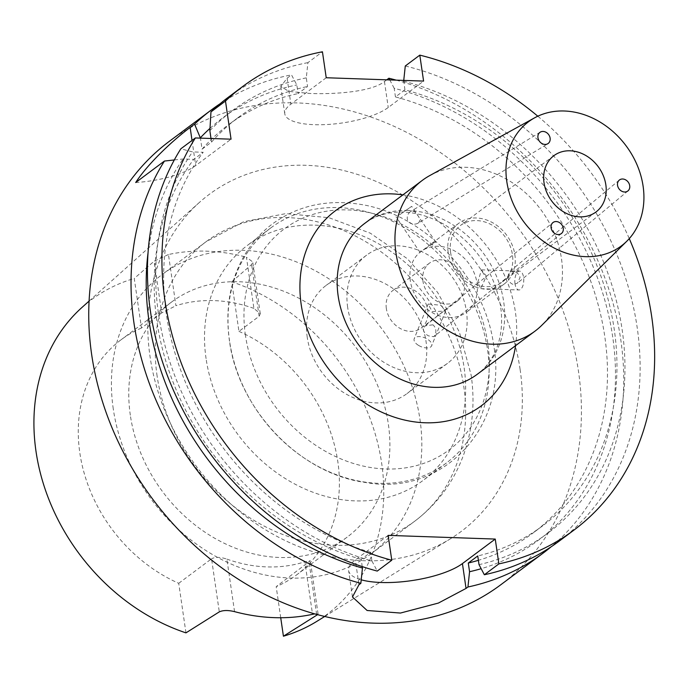 <?xml version="1.0" encoding="UTF-8"?>
<svg xmlns="http://www.w3.org/2000/svg" width="688" height="688" viewBox="0 0 688 688"><rect width="100%" height="100%" fill="white"/><g stroke="black" fill="none" stroke-linecap="round" stroke-linejoin="round"><path stroke-width="0.52" stroke-dasharray="3.44 2.58" d="M432.95 324.813L425.304 325.828L423.55 328.073C423.068 331.177 424.72 333.775 428.504 335.873L433.87 336.699L435.04 334.936C436.631 330.98 435.934 327.608 432.95 324.813M418.115 223.161C420.411 221.183 420.23 218.543 417.582 215.258C415.526 211.594 413.135 210.408 410.392 211.689C407.27 214.166 406.462 217.399 407.984 221.398C411.123 224.374 414.503 224.959 418.115 223.161L547.811 143.723M418.648 345.462A9.408 4.79 -158.1 0 0 431.668 345.763A9.408 4.79 -158.1 0 0 427.231 339.046A9.408 4.79 -158.1 0 0 414.202 338.745A9.408 4.79 -158.1 0 0 418.648 345.462M432.236 311.638L445.609 311.079L440.819 305.223L428.142 304.053L432.236 311.638M399.582 214.811L411.682 206.34L399.582 214.811M423.232 249.916L431.815 243.5L435.779 242.107L423.232 249.916M507.907 276.825C508.509 281.134 510.444 283.723 513.704 284.574L517.582 283.052L520.085 277.238C518.786 273.54 516.034 271.648 511.803 271.562L508.896 272.276L507.907 276.825M514.994 283.774A9.408 4.472 92 0 1 519.612 271.158A9.408 4.472 92 0 1 523.577 277.359A9.408 4.472 92 0 1 518.967 289.975A9.408 4.472 92 0 1 514.994 283.774M477.756 282.493L481.462 269.851L486.339 276.077L480.817 288.659L477.756 282.493M386.346 308.551A23.53 19.341 -126.8 0 1 392.96 290.413A23.53 19.341 -126.8 0 1 414.004 290.138A23.53 19.341 -126.8 0 1 427.73 309.978A23.53 19.341 -126.8 0 1 421.125 328.116A23.53 19.341 -126.8 0 1 400.072 328.391A23.53 19.341 -126.8 0 1 386.346 308.551M422.957 281.203A23.53 19.341 -126.8 0 1 429.57 263.065A23.53 19.341 -126.8 0 1 450.623 262.782A23.53 19.341 -126.8 0 1 464.34 282.622A23.53 19.341 -126.8 0 1 457.735 300.759A23.53 19.341 -126.8 0 1 436.682 301.043A23.53 19.341 -126.8 0 1 422.957 281.203M450.614 252.556A35.157 28.905 -126.8 0 1 460.487 225.458A35.157 28.905 -126.8 0 1 491.937 225.036A35.157 28.905 -126.8 0 1 512.44 254.68A35.157 28.905 -126.8 0 1 502.567 281.788A35.157 28.905 -126.8 0 1 471.108 282.2A35.157 28.905 -126.8 0 1 450.614 252.556M410.306 280.764A37.926 31.175 -126.8 0 1 420.953 251.533A37.926 31.175 -126.8 0 1 454.88 251.077A37.926 31.175 -126.8 0 1 476.999 283.06A37.926 31.175 -126.8 0 1 466.344 312.292A37.926 31.175 -126.8 0 1 432.417 312.748A37.926 31.175 -126.8 0 1 410.306 280.764M448.18 252.47A37.926 31.175 -126.8 0 1 458.827 223.239A37.926 31.175 -126.8 0 1 492.754 222.783A37.926 31.175 -126.8 0 1 514.873 254.766A37.926 31.175 -126.8 0 1 504.218 283.998A37.926 31.175 -126.8 0 1 470.291 284.454A37.926 31.175 -126.8 0 1 448.18 252.47M429.785 175.56A94.118 77.374 -126.8 0 1 465.793 167.287A94.118 77.374 -126.8 0 1 552.077 228.21A94.118 77.374 -126.8 0 1 541.705 325.372M326.224 77.744L290.878 104.155A55.358 17.346 171.7 0 0 284.78 113.821A55.358 17.346 171.7 0 0 314.313 124.691A55.358 17.346 171.7 0 0 388.238 107.5L423.593 81.089M386.751 79.825L384.454 81.545C371.563 91.814 335.469 94.445 309.755 93.473L288.96 91.409L280.799 86.533L287.094 78.2L291.514 74.889L296.829 84.942L298.085 93.577L307.553 86.507L306.298 77.864L307.914 62.642L322.44 51.789M307.252 337.404A67.544 55.53 -126.8 0 1 326.215 285.331A67.544 55.53 -126.8 0 1 386.647 284.531A67.544 55.53 -126.8 0 1 426.035 341.489A67.544 55.53 -126.8 0 1 407.064 393.553A67.544 55.53 -126.8 0 1 346.64 394.362A67.544 55.53 -126.8 0 1 307.252 337.404M347.646 307.226A67.544 55.53 -126.8 0 1 366.618 255.153A67.544 55.53 -126.8 0 1 427.042 254.354A67.544 55.53 -126.8 0 1 466.43 311.303A67.544 55.53 -126.8 0 1 447.467 363.376A67.544 55.53 -126.8 0 1 387.034 364.176A67.544 55.53 -126.8 0 1 347.646 307.226M113.271 408.904A174.391 143.371 -126.8 0 1 162.239 274.46A174.391 143.371 -126.8 0 1 318.269 272.388A174.391 143.371 -126.8 0 1 419.964 419.439A174.391 143.371 -126.8 0 1 370.987 553.883A174.391 143.371 -126.8 0 1 214.966 555.956A174.391 143.371 -126.8 0 1 113.271 408.904M130.324 415.182A146.707 120.615 -126.8 0 1 171.518 302.084A146.707 120.615 -126.8 0 1 302.78 300.338A146.707 120.615 -126.8 0 1 388.333 424.049A146.707 120.615 -126.8 0 1 347.13 537.147A146.707 120.615 -126.8 0 1 215.877 538.902A146.707 120.615 -126.8 0 1 130.324 415.182M206.073 358.586A146.707 120.615 -126.8 0 1 247.276 245.487A146.707 120.615 -126.8 0 1 378.529 243.741A146.707 120.615 -126.8 0 1 464.09 367.452A146.707 120.615 -126.8 0 1 422.888 480.559A146.707 120.615 -126.8 0 1 291.626 482.305A146.707 120.615 -126.8 0 1 206.073 358.586M229.56 341.05A146.707 120.615 -126.8 0 1 270.754 227.952A146.707 120.615 -126.8 0 1 402.016 226.197A146.707 120.615 -126.8 0 1 487.568 349.917A146.707 120.615 -126.8 0 1 446.366 463.015A146.707 120.615 -126.8 0 1 315.113 464.761A146.707 120.615 -126.8 0 1 229.56 341.05M537.81 116.203A276.808 227.582 -126.8 0 1 629.262 238.616M405.284 65.988A276.808 227.582 -126.8 0 1 637.183 327.54A276.808 227.582 -126.8 0 1 559.447 540.931M403.744 80.41L404.914 89.853A254.663 209.376 -126.8 0 1 614.246 329.457A254.663 209.376 -126.8 0 1 542.729 525.778A254.663 209.376 -126.8 0 1 477.756 555.964M404.914 89.853L395.445 96.922A254.663 209.376 -126.8 0 1 604.778 336.527A254.663 209.376 -126.8 0 1 533.26 532.856A254.663 209.376 -126.8 0 1 478.392 560.324M395.445 96.922L394.19 88.288A263.65 216.754 -126.8 0 1 612.681 336.802A263.65 216.754 -126.8 0 1 481.153 568.692M396.245 80.152A276.808 227.582 -126.8 0 1 620.782 339.786A276.808 227.582 -126.8 0 1 551.079 546.831M394.19 88.288L389.778 79.928M169.411 141.264A276.808 227.582 -126.8 0 1 417.066 137.961A276.808 227.582 -126.8 0 1 578.488 371.391A276.808 227.582 -126.8 0 1 500.752 584.783M362.249 566.602L361.191 559.353L370.66 552.283L371.924 560.969A263.65 216.754 -126.8 0 1 158.481 313.797A263.65 216.754 -126.8 0 1 192.537 151.91L180.841 148.806M231.718 281.813L251.602 264.545L252.72 261.947L246.442 257.209L253.906 308.405L260.279 313.78L259.144 316.274L238.942 331.367L231.718 281.813A196.553 161.594 -126.8 0 1 381.668 463.273A196.553 161.594 -126.8 0 1 316.798 621.384M520.102 369.379A210.416 172.998 -126.8 0 1 450.657 538.644A210.416 172.998 -126.8 0 1 150.053 356.668A210.416 172.998 -126.8 0 1 199.451 202.384A210.416 172.998 -126.8 0 1 390.965 188.46A210.416 172.998 -126.8 0 1 520.102 369.379M314.786 613.894L318.071 613.954L317.555 614.659M238.942 331.367A146.707 120.615 -126.8 0 1 337.842 461.768A146.707 120.615 -126.8 0 1 296.64 574.867A146.707 120.615 -126.8 0 1 276.189 586.658L310.314 560.763L304.879 561.795L312.541 614.324M253.906 308.405A146.707 120.615 53.2 0 0 175.922 305.721L168.457 254.526A199.322 163.873 -126.8 0 1 246.442 257.209M168.457 254.526L154.138 261.199L161.689 312.92L175.922 305.721M161.689 312.92L141.487 328.013L134.255 278.459L154.138 261.199M185.958 632.865L178.725 583.304A146.707 120.615 -126.8 0 1 79.834 452.902A146.707 120.615 -126.8 0 1 121.028 339.803A146.707 120.615 -126.8 0 1 141.487 328.013M178.725 583.304L211.551 558.785L219.3 611.873M234.548 611.641L226.885 559.112C220.538 556.979 215.43 556.867 211.551 558.785M226.885 559.112A146.707 120.615 53.2 0 0 304.879 561.795M280.721 617.738L276.189 586.658M82.147 307.287A196.553 161.594 -126.8 0 1 134.255 278.459M209.986 128.381A263.65 216.754 -126.8 0 1 296.829 84.942M220.074 103.759A276.808 227.582 -126.8 0 1 291.514 74.889M211.001 138.494L211.526 142.098L202.057 149.176L200.449 138.125M202.057 149.176A254.663 209.376 -126.8 0 1 228.425 124.812A254.663 209.376 -126.8 0 1 298.085 93.577M211.526 142.098A254.663 209.376 -126.8 0 1 237.893 117.743A254.663 209.376 -126.8 0 1 307.553 86.507M209.857 130.686A263.65 216.754 -126.8 0 1 306.298 77.864M228.106 97.412A276.808 227.582 -126.8 0 1 307.914 62.642M174.313 159.951L183.068 158.988L193.749 159.358L203.218 152.28L192.537 151.91M148.066 252.565A263.65 216.754 -126.8 0 1 183.068 158.988M361.191 559.353A254.663 209.376 -126.8 0 1 193.749 159.358M370.66 552.283A254.663 209.376 -126.8 0 1 203.218 152.28M371.924 560.969L377.248 571.074M403.658 81.21A263.65 216.754 -126.8 0 1 621.746 327.058A263.65 216.754 -126.8 0 1 479.029 564.65M388.144 535.384L355.326 559.903A60.897 19.083 171.7 0 0 348.61 570.533A60.897 19.083 171.7 0 0 361.217 579.812M135.691 182.535A55.358 17.346 171.7 0 0 195.702 165.584L231.048 139.182M540.243 132.156L410.392 211.689M408.027 210.451A94.118 77.374 53.2 0 0 364.597 223.488C372.578 217.503 382.021 213.848 392.917 212.506C409.102 210.631 425.984 214.484 443.562 224.064C475.15 243.371 494.173 270.874 500.632 306.564C502.894 323.437 501.156 338.307 495.42 351.164C491.06 360.813 485.006 368.519 477.257 374.289A94.118 77.374 53.2 0 0 503.685 301.731A94.118 77.374 53.2 0 0 408.027 210.451M402.893 194.885A121.793 100.138 -126.8 0 1 515.398 311.999A121.793 100.138 -126.8 0 1 515.553 345.677M384.454 81.545L388.238 107.5M157.122 376.138A174.391 143.371 -126.8 0 1 206.099 241.694A174.391 143.371 -126.8 0 1 362.12 239.622A174.391 143.371 -126.8 0 1 463.815 386.673A174.391 143.371 -126.8 0 1 414.847 521.117A174.391 143.371 -126.8 0 1 258.817 523.198A174.391 143.371 -126.8 0 1 157.122 376.138M245.427 335.28A137.849 113.331 -126.8 0 1 347.741 209.909A137.849 113.331 -126.8 0 1 487.861 343.613A137.849 113.331 -126.8 0 1 385.538 468.984A137.849 113.331 -126.8 0 1 245.427 335.28M358.947 584.74L355.326 559.903M287.094 78.2L290.878 104.155M192.029 140.447L195.702 165.584M259.144 316.274L251.602 264.545M316.635 614.41L309.015 562.139M425.304 325.828L552.894 222.611M445.609 311.079L431.668 345.763M420.162 252.625L396.073 216.858M619.286 180.11L508.896 272.276M481.462 269.851L519.612 271.158M429.57 263.065L392.96 290.413M553.9 155.669L460.487 225.458M458.827 223.239L430.172 244.644M421.839 250.871L420.953 251.533M366.618 255.153L326.215 285.331M370.987 553.883L414.847 521.117C438.591 503.04 455.284 479.674 464.916 451.027C472.88 426.569 474.952 401.259 471.142 375.08L459.343 331.943L437.559 292.314L407.262 258.662L370.342 233.189L329.002 217.718L285.795 213.624L243.698 221.699L206.099 241.694L162.239 274.46M270.754 227.952L247.276 245.487M493.769 345.78C485.031 277.479 424.135 213.237 358.93 204.155C326.017 199.245 297.053 205.944 272.027 224.236C261.887 231.916 253.347 241.204 246.416 252.109C230.489 277.935 224.83 307.45 229.422 340.646C238.194 409.42 299.865 473.989 365.491 482.477C443.003 496.813 508.363 426.594 493.769 345.78M324.719 616.482L450.657 538.644M171.518 302.084L121.028 339.803M347.13 537.147L296.64 574.867M89.087 301.077L199.451 202.384M237.893 117.743L228.425 124.812M542.729 525.778L533.26 532.856M446.366 463.015L422.888 480.559M447.467 363.376L407.064 393.553M352.471 596.986L348.61 570.533M280.799 86.533L284.78 113.821M318.071 613.954L310.314 560.763M260.279 313.78L252.72 261.947M504.218 283.998L466.344 312.292M595.98 211.99L502.567 281.788M457.735 300.759L421.125 328.116M480.817 288.659L518.967 289.975M627.963 190.886L517.574 283.052M435.779 242.107L411.682 206.34M428.142 304.053L414.202 338.745M561.46 233.481L433.87 336.699"/><path stroke-width="1.03" d="M562.922 231.478A6.923 5.693 53.2 0 0 560.574 223.385A6.923 5.693 53.2 0 0 552.894 222.611A6.923 5.693 53.2 0 0 551.432 224.615A6.923 5.693 53.2 0 0 553.771 232.707A6.923 5.693 53.2 0 0 561.46 233.481A6.923 5.693 53.2 0 0 562.922 231.478M539.237 141.006A6.923 5.693 53.2 0 0 547.811 143.723A6.923 5.693 53.2 0 0 548.826 134.865A6.923 5.693 53.2 0 0 540.243 132.156A6.923 5.693 53.2 0 0 539.237 141.006M622.674 179A6.923 5.693 53.2 0 0 619.286 180.11A6.923 5.693 53.2 0 0 618.125 187.308A6.923 5.693 53.2 0 0 624.575 192.004A6.923 5.693 53.2 0 0 627.963 190.886A6.923 5.693 53.2 0 0 629.124 183.696A6.923 5.693 53.2 0 0 622.674 179M544.027 182.767A35.157 28.905 -126.8 0 1 553.9 155.669A35.157 28.905 -126.8 0 1 585.359 155.247A35.157 28.905 -126.8 0 1 605.853 184.891A35.157 28.905 -126.8 0 1 595.98 211.99A35.157 28.905 -126.8 0 1 564.53 212.411A35.157 28.905 -126.8 0 1 544.027 182.767M564.315 111A77.503 63.726 -126.8 0 1 635.377 161.164A77.503 63.726 -126.8 0 1 626.837 241.187A77.503 63.726 -126.8 0 1 585.565 256.658A77.503 63.726 -126.8 0 1 511.124 198.471A77.503 63.726 -126.8 0 1 534.662 117.803A77.503 63.726 -126.8 0 1 564.315 111M626.837 241.187L541.705 325.372A94.118 77.374 -126.8 0 1 535.023 331.126A94.118 77.374 -126.8 0 1 491.602 344.172A94.118 77.374 -126.8 0 1 403.142 278.416A94.118 77.374 -126.8 0 1 422.372 180.333A94.118 77.374 -126.8 0 1 429.785 175.56L534.662 117.803M403.658 81.21L405.284 65.988L419.8 55.135A276.808 227.582 -126.8 0 1 537.81 116.203M629.262 238.616A276.808 227.582 -126.8 0 1 651.708 316.686A276.808 227.582 -126.8 0 1 573.973 530.078A276.808 227.582 -126.8 0 1 498.869 563.902L484.343 574.755L479.029 564.65L477.756 555.964L468.287 563.033L469.56 571.719L467.943 587.002L466.043 588.421L438.394 603.066L400.442 613.051L367.108 610.488L352.471 596.986L358.947 584.74L360.847 583.321A276.808 227.582 -126.8 0 1 133.971 323.059A276.808 227.582 -126.8 0 1 164.441 161.052L174.313 159.951M389.778 79.928L388.883 78.234A276.808 227.582 -126.8 0 1 396.245 80.152M551.079 546.831A276.808 227.582 -126.8 0 1 543.047 553.186L500.752 584.783A276.808 227.582 -126.8 0 1 253.098 588.085A276.808 227.582 -126.8 0 1 91.676 354.655A276.808 227.582 -126.8 0 1 169.411 141.264L211.706 109.667A276.808 227.582 -126.8 0 1 220.074 103.759M543.047 553.186A276.808 227.582 -126.8 0 1 467.943 587.002M195.366 137.953A276.808 227.582 -126.8 0 0 391.773 560.221L377.248 571.074A276.808 227.582 -126.8 0 1 150.371 310.804A276.808 227.582 -126.8 0 1 180.841 148.806L195.366 137.953L231.048 139.182L225.483 101.05L210.967 111.895L209.857 130.686L211.001 138.494M324.719 616.482L316.798 621.384A196.553 161.594 -126.8 0 1 283.422 636.211L280.721 617.738M314.786 613.894L312.541 614.324A200.707 165.008 -126.8 0 1 234.548 611.641C228.184 610.093 223.101 610.17 219.3 611.873L185.958 632.865A196.553 161.594 -126.8 0 1 36.008 451.397A196.553 161.594 -126.8 0 1 82.147 307.287L89.087 301.077M317.555 614.659L283.422 636.211M200.449 138.125L194.566 124.15A276.808 227.582 -126.8 0 1 211.706 109.667M200.389 137.755A263.65 216.754 -126.8 0 1 209.986 128.381M210.967 111.895A276.808 227.582 -126.8 0 1 228.106 97.412L242.632 86.559A276.808 227.582 -126.8 0 1 322.44 51.789L326.224 77.744L423.593 81.089L419.8 55.135M225.483 101.05A276.808 227.582 -126.8 0 1 242.632 86.559M360.847 583.321L362.456 568.039A263.65 216.754 -126.8 0 1 148.066 252.565M362.456 568.039L362.249 566.602M194.566 124.15L190.137 127.452C176.18 137.738 149.313 161.551 135.691 182.535L164.441 161.052M388.883 78.234L386.751 79.825M481.153 568.692A263.65 216.754 -126.8 0 1 469.56 571.719M478.392 560.324A254.663 209.376 -126.8 0 1 468.287 563.033M573.973 530.078L559.447 540.931A276.808 227.582 -126.8 0 1 484.343 574.755M391.773 560.221L388.144 535.384L495.248 539.065L498.869 563.902M361.217 579.812A60.897 19.083 171.7 0 0 462.422 563.584L495.248 539.065M422.372 180.333L364.597 223.488A94.118 77.374 53.2 0 0 338.169 296.046A94.118 77.374 53.2 0 0 433.827 387.327A94.118 77.374 53.2 0 0 477.257 374.289L535.023 331.126M515.553 345.677A121.793 100.138 -126.8 0 1 408.792 420.936A121.793 100.138 -126.8 0 1 301.206 304.638A121.793 100.138 -126.8 0 1 402.893 194.885M466.043 588.421L462.422 563.584M190.137 127.452L192.029 140.447M316.755 615.218L316.635 614.41"/></g></svg>
